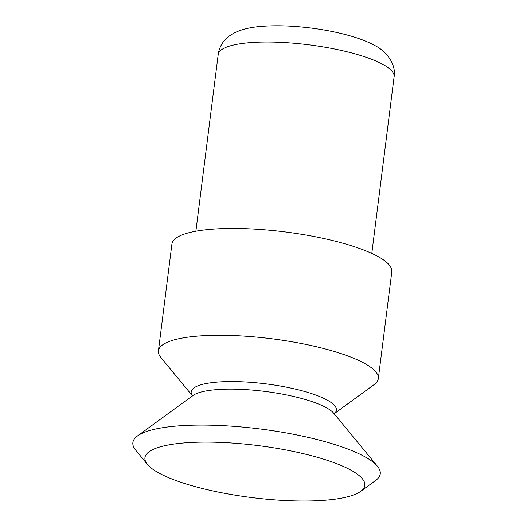 <?xml version="1.0" encoding="UTF-8"?>
<svg xmlns="http://www.w3.org/2000/svg" width="527" height="527" viewBox="0 0 527 527"><rect width="100%" height="100%" fill="white"/><g stroke="black" fill="none" stroke-linecap="round" stroke-linejoin="round"><path stroke-width="0.79" d="M183.864 442.957A110.822 26.185 -172.8 0 0 149.036 451.777A110.822 26.185 -172.8 0 0 147.435 464.412A110.822 26.185 -172.8 0 0 251.596 497.547A110.822 26.185 -172.8 0 0 360.725 491.355A110.822 26.185 -172.8 0 0 362.326 478.72A110.822 26.185 -172.8 0 0 183.864 442.957M360.725 491.355L375.646 480.472A124.675 29.459 -172.8 0 0 377.444 466.263A124.675 29.459 -172.8 0 0 176.67 426.027A124.675 29.459 -172.8 0 0 137.488 435.948A124.675 29.459 -172.8 0 0 135.696 450.163L147.435 464.412M334.335 413.616L374.223 384.526A110.822 26.185 -172.8 0 0 378.32 378.623A110.822 26.185 -172.8 0 0 316.16 346.667A110.822 26.185 -172.8 0 0 197.362 336.121A110.822 26.185 -172.8 0 0 158.429 350.844A110.822 26.185 -172.8 0 0 160.933 357.576L192.329 395.672M378.32 378.623L391.818 271.787A110.822 26.185 -172.8 0 0 329.658 239.831A110.822 26.185 -172.8 0 0 210.853 229.291A110.822 26.185 -172.8 0 0 171.927 244.014L158.429 350.844M377.444 466.263L333.789 413.3A73.181 17.292 -172.8 0 0 215.945 389.677A73.181 17.292 -172.8 0 0 192.941 395.507L137.488 435.948M334.349 413.563A73.181 17.292 -172.8 0 0 302.024 390.764A73.181 17.292 -172.8 0 0 216.893 382.128A73.181 17.292 -172.8 0 0 192.329 395.619M218.211 54.492C220.457 39.005 233.481 28.445 261.708 26.35C276.188 25.217 292.34 25.751 310.172 27.931C324.869 29.769 338.406 32.463 350.784 36.034C360.27 38.761 368.314 41.943 374.914 45.579C386.238 51.079 396.344 64.129 394.124 76.711A88.655 20.948 -172.8 0 0 344.394 51.145A88.655 20.948 -172.8 0 0 249.35 42.713A88.655 20.948 -172.8 0 0 218.211 54.492L195.886 231.201M192.223 396.166L192.309 395.474M334.322 414.117L334.408 413.425M394.124 76.711L371.798 253.428"/></g></svg>
